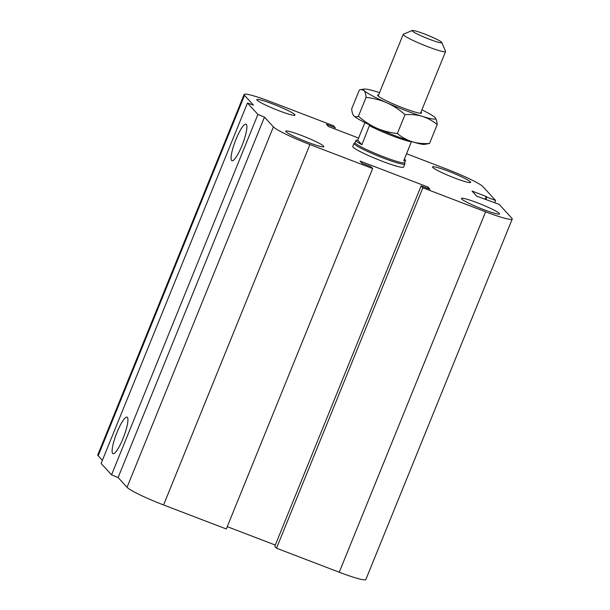 <?xml version="1.0" encoding="UTF-8"?>
<svg xmlns="http://www.w3.org/2000/svg" width="610" height="610" viewBox="0 0 610 610"><rect width="100%" height="100%" fill="white"/><g stroke="black" fill="none" stroke-linecap="round" stroke-linejoin="round"><path stroke-width="0.91" d="M404.857 163.976L403.591 167.094A27.427 2.676 -157.9 0 1 377.178 159.256A27.427 2.676 -157.9 0 1 352.763 146.453L354.029 143.335A27.427 2.676 22.1 0 0 378.436 156.137A27.427 2.676 22.1 0 0 404.857 163.976A27.427 2.676 22.1 0 0 404.872 163.815L404.697 162.55M454.679 178.021A20.572 2.005 -157.9 0 1 432.528 166.904A20.572 2.005 -157.9 0 1 452.338 172.782A20.572 2.005 -157.9 0 1 470.645 182.382A20.572 2.005 -157.9 0 1 454.679 178.021M483.547 209.55A20.572 2.005 -157.9 0 1 461.389 198.433A20.572 2.005 -157.9 0 1 481.206 204.312A20.572 2.005 -157.9 0 1 499.514 213.912A20.572 2.005 -157.9 0 1 483.547 209.55M307.859 142.282A20.572 2.005 -157.9 0 1 285.709 131.165A20.572 2.005 -157.9 0 1 305.526 137.044A20.572 2.005 -157.9 0 1 323.826 146.644A20.572 2.005 -157.9 0 1 307.859 142.282M278.991 110.753A20.572 2.005 -157.9 0 1 256.84 99.636A20.572 2.005 -157.9 0 1 276.658 105.515A20.572 2.005 -157.9 0 1 294.965 115.115A20.572 2.005 -157.9 0 1 278.991 110.753M117.082 432.208A19.581 3.919 111 0 1 127.032 417.141A19.581 3.919 111 0 1 123.693 436.821A19.581 3.919 111 0 1 113.025 453.71A19.581 3.919 111 0 1 117.082 432.208M236.047 139.232A19.581 3.919 111 0 1 245.998 124.158A19.581 3.919 111 0 1 242.658 143.846A19.581 3.919 111 0 1 231.991 160.735A19.581 3.919 111 0 1 236.047 139.232M485.789 199.638L486.818 197.106L486.269 196.504L472.048 191.06L476.723 196.168L499.178 204.373L511.82 218.189A34.29 3.347 -157.9 0 1 512.217 219.074A34.29 3.347 -157.9 0 1 485.606 211.807L422.86 187.781L421.144 185.905L429.928 189.268L427.869 187.018L360.106 161.071L362.165 163.32L370.949 166.682L372.664 168.558L226.31 528.984L163.571 504.958A34.29 3.347 -157.9 0 1 127.04 487.314L118.111 477.554L111.554 474.854L101.115 463.447L247.469 103.021L253.463 105.118L244.526 95.358A34.29 3.347 -157.9 0 1 244.137 94.474A34.29 3.347 -157.9 0 1 270.748 101.74L333.495 125.767L335.21 127.642L326.426 124.28L328.485 126.537L358.596 138.066M111.554 474.854L257.908 114.428L247.469 103.021M118.111 477.554L264.458 117.135L257.908 114.428M102.366 460.359L98.179 455.784A34.29 3.347 -157.9 0 1 97.783 454.9L244.137 94.474M512.217 219.074L365.863 579.5A34.29 3.347 -157.9 0 1 339.251 572.233L276.505 548.207L274.79 546.331L421.144 185.905M276.505 548.207L422.86 187.781M485.103 199.379L486.269 196.504M494.71 202.665L495.602 200.469L486.818 197.106M406.58 153.758L446.428 169.016A34.29 3.347 -157.9 0 1 482.96 186.66L495.602 200.469M334.692 128.908L335.21 127.642M275.308 545.066L227.256 526.666M372.664 168.558L309.926 144.532A34.29 3.347 -157.9 0 1 273.394 126.888L264.458 117.135M427.351 188.284L427.869 187.018M412.268 30.5L403.401 34.198A22.86 2.234 22.1 0 0 403.218 34.358A22.86 2.234 22.1 0 0 423.553 45.026A22.86 2.234 22.1 0 0 445.575 51.553A22.86 2.234 22.1 0 0 445.552 51.309L441.77 42.479A15.997 1.563 -157.9 0 1 426.375 38.079A15.997 1.563 -157.9 0 1 412.268 30.5A15.997 1.563 -157.9 0 1 424.552 34.008A15.997 1.563 -157.9 0 1 441.77 42.479M404.407 159.111A26.741 2.608 -157.9 0 1 405.215 159.82A26.741 2.608 -157.9 0 1 405.52 160.514A26.741 2.608 -157.9 0 1 403.744 160.743L411.468 141.497M369.668 124.92L361.913 144.722L357.742 140.163L364.887 122.572M361.913 144.722A26.741 2.608 -157.9 0 1 355.965 140.392A26.741 2.608 -157.9 0 1 357.742 140.163M369.622 125.751A26.741 2.608 22.1 0 0 411.453 141.772M355.965 140.392L355.111 142.496A26.741 2.608 22.1 0 0 378.909 154.978A26.741 2.608 22.1 0 0 404.666 162.618L405.52 160.514M355.134 142.427L354.128 143.213A27.427 2.676 22.1 0 0 354.029 143.335M378.627 94.908A23.714 2.318 22.1 0 0 377.62 95.412A23.714 2.318 22.1 0 0 398.704 106.224A23.714 2.318 22.1 0 0 421.358 113.17A23.714 2.318 22.1 0 0 420.984 112.11M379.55 92.636A38.857 3.79 22.1 0 0 376.736 91.744A38.857 3.79 22.1 0 0 364.338 89.075A38.857 3.79 22.1 0 0 364.017 90.463A38.857 3.79 22.1 0 0 386.854 102.8A38.857 3.79 22.1 0 0 422.41 116.411A38.857 3.79 22.1 0 0 435.296 117.89A38.857 3.79 22.1 0 0 435.128 117.692A38.857 3.79 22.1 0 0 421.906 109.838M435.128 117.692C436.203 118.889 436.89 121.184 437.202 124.577C432.482 120.734 427.549 118.012 422.41 116.411C417.255 114.84 411.46 114.253 405.017 114.65C399.131 109.525 393.076 105.576 386.854 102.8C380.625 100.048 373.701 98.233 366.091 97.348C365.786 93.955 365.093 91.66 364.017 90.463L361.112 89.495L359.343 89.983L351.673 108.877C351.985 112.27 352.671 114.566 353.747 115.763C354.829 116.922 356.392 117.09 358.421 116.243C364.307 121.367 370.361 125.317 376.583 128.092A38.857 3.79 -157.9 0 1 353.747 115.763A38.857 3.79 -157.9 0 1 353.579 115.564A38.857 3.79 -157.9 0 1 353.571 115.557L353.747 115.763M397.346 133.544C402.066 137.387 407 140.109 412.139 141.711A38.857 3.79 -157.9 0 1 376.583 128.092C382.813 130.845 389.737 132.66 397.346 133.544L405.017 114.65M429.531 143.472L424.545 144.379A38.857 3.79 -157.9 0 1 412.139 141.711C417.293 143.281 423.088 143.868 429.531 143.472L437.202 124.577M366.091 97.348L358.421 116.243M127.04 487.314L273.394 126.888M163.571 504.958L309.926 144.532M98.179 455.784L244.526 95.358M339.251 572.233L485.606 211.807M420.519 113.254L445.575 51.553M378.162 96.052L403.218 34.358M364.338 89.075L361.112 89.495"/></g></svg>
